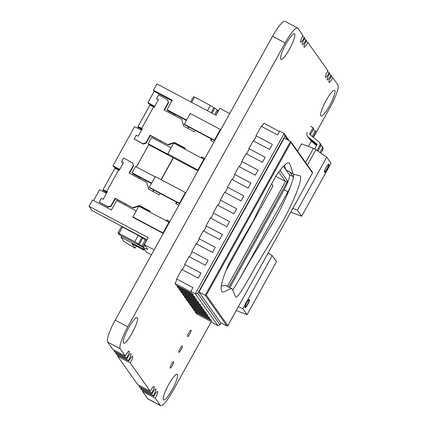 <?xml version="1.0" encoding="UTF-8"?>
<svg xmlns="http://www.w3.org/2000/svg" width="427" height="427" viewBox="0 0 427 427"><rect width="100%" height="100%" fill="white"/><g stroke="black" fill="none" stroke-linecap="round" stroke-linejoin="round"><path stroke-width="0.64" d="M293.36 177.616A14.491 2.765 117.9 0 0 293.135 176.597L290.136 172.353M239.702 278.724L287.921 191.734A14.491 2.765 117.9 0 0 290.638 186.327M278.836 212.118L270.958 226.331M279.963 170.309L287.638 181.155L228.856 287.195M287.638 181.155L285.503 181.496L278.735 171.932M227.356 286.394L285.503 181.496L275.73 176.314M287.745 139.901L284.99 135.999L197.76 293.365L195.331 293.755L284.152 133.518L289.218 140.68M197.76 293.365L219.964 324.75L217.941 325.716L195.331 293.755L190.869 291.39L191.403 292.143L175.07 283.475A4.345 0.827 117.9 0 0 176.634 278.938L192.967 287.601L190.869 291.39M219.964 324.75L221.01 322.871M284.99 135.999L284.152 133.518L279.69 131.148L277.593 134.937L261.255 126.269L256.013 135.733A2.898 0.555 117.9 0 1 255.1 138.513A2.898 0.555 117.9 0 1 253.307 140.83M286.245 170.186L289.367 174.595A14.491 2.765 -62.1 0 1 284.152 189.732L229.838 287.713M283.453 166.242L285.407 169.001M261.399 126.344A4.345 0.827 -62.1 0 0 263.891 123.238L279.488 131.516M256.013 135.733L272.346 144.401L269.549 149.445L253.216 140.777L248.877 148.601A2.898 0.555 117.9 0 1 247.97 151.382A2.898 0.555 117.9 0 1 246.176 153.699M239.04 166.567A2.898 0.555 117.9 0 0 240.833 164.256A2.898 0.555 117.9 0 0 241.746 161.47L258.079 170.138L255.282 175.182L238.949 166.519L234.61 174.339A2.898 0.555 117.9 0 1 233.702 177.125A2.898 0.555 117.9 0 1 231.909 179.436M224.773 192.305A2.898 0.555 117.9 0 0 226.566 189.994A2.898 0.555 117.9 0 0 227.479 187.213L243.812 195.876L241.015 200.925L224.677 192.257L220.343 200.082A2.898 0.555 117.9 0 1 219.435 202.862A2.898 0.555 117.9 0 1 217.637 205.179M196.239 243.785A2.898 0.555 -62.1 0 0 198.032 241.468A2.898 0.555 -62.1 0 0 198.945 238.688L203.279 230.868L219.611 239.531L222.408 234.487L206.076 225.819A2.898 0.555 -62.1 0 1 205.163 228.6A2.898 0.555 -62.1 0 1 203.369 230.916M181.971 269.522A2.898 0.555 -62.1 0 0 183.765 267.211A2.898 0.555 -62.1 0 0 184.672 264.425L189.012 256.606L205.344 265.268L208.141 260.224L191.808 251.556A2.898 0.555 -62.1 0 1 190.896 254.343A2.898 0.555 -62.1 0 1 189.102 256.654M177.376 285.882A2.898 0.555 -62.1 0 1 177.114 286.373L193.452 295.036L192.737 294.032L176.404 285.364L175.07 283.475M181.005 291.017A2.898 0.555 -62.1 0 1 180.749 291.508L197.082 300.17L196.372 299.167L180.034 290.499L178.929 288.94L195.267 297.603L194.552 296.6L178.219 287.931L177.114 286.373M180.749 291.508L181.849 293.066L198.187 301.734L198.897 302.738L182.564 294.075L183.669 295.633L200.001 304.296L200.711 305.305L184.379 296.637L185.483 298.201L201.816 306.864L202.531 307.872L186.193 299.204A2.898 0.555 117.9 0 0 186.455 298.713M184.64 296.146A2.898 0.555 -62.1 0 1 184.379 296.637M186.193 299.204L187.298 300.768L203.631 309.431L204.346 310.44L188.008 301.772A2.898 0.555 117.9 0 0 188.27 301.281M188.008 301.772L189.113 303.335L205.451 311.998L206.161 313.007L189.828 304.339A2.898 0.555 117.9 0 0 190.084 303.848M189.828 304.339L190.928 305.903L207.266 314.566L207.976 315.574L191.643 306.906A2.898 0.555 117.9 0 0 191.904 306.415M191.643 306.906L192.748 308.47L209.081 317.133L209.79 318.142L193.458 309.474A2.898 0.555 117.9 0 0 193.719 308.983M193.458 309.474L194.563 311.032L210.895 319.7L211.611 320.709L195.272 312.041A2.898 0.555 117.9 0 0 195.534 311.55M217.941 325.716L213.479 323.351L212.945 322.593L196.607 313.93L195.272 312.041M182.825 293.584A2.898 0.555 -62.1 0 1 182.564 294.075M179.191 288.449A2.898 0.555 -62.1 0 1 178.929 288.94M176.634 278.938L181.875 269.474L198.213 278.142L201.01 273.093L184.672 264.425M191.808 251.556L196.142 243.737L212.481 252.4L215.277 247.356L198.945 238.688M220.343 200.082L236.675 208.744L233.879 213.794L217.546 205.125L213.212 212.95L229.545 221.613L226.748 226.662L210.41 217.994L206.076 225.819M213.212 212.95A2.898 0.555 -62.1 0 1 212.299 215.731A2.898 0.555 -62.1 0 1 210.506 218.048M234.61 174.339L250.943 183.007L248.146 188.056L231.813 179.388L227.479 187.213M248.877 148.601L265.215 157.269L262.413 162.313L246.08 153.651L241.746 161.47M225.477 271.652L273.072 185.793L271.503 183.573M292.789 173.458L293.803 174.301L299.023 175.609C304.499 174.584 295.596 197.45 284.115 218.891C275.975 233.147 267.126 247.922 257.577 263.219C248.178 279.434 237.503 299.653 235.592 296.904L232.251 288.994C229.774 287.675 224.255 292.991 222.04 291.812C219.82 288.759 221.96 279.69 228.461 264.612C235.859 250.846 244.116 236.344 253.232 221.106C261.02 204.287 268.652 189.145 276.13 175.689C282.653 166.22 287.035 161.966 289.282 162.927C290.616 165.799 291.78 169.311 292.789 173.458M198.955 291.988L220.674 322.695L226.956 326.025L205.238 295.324L198.955 291.988L284.281 138.06L290.563 141.396L290.931 142.485L206.305 295.153L205.238 295.324L290.563 141.396M284.446 165.26L285.876 169.791L293.803 174.301M293.562 174.173C294.833 178.305 285.914 198.907 277.203 215.224C269.063 229.48 260.219 244.255 250.67 259.552C243.806 271.871 237.898 281.9 232.939 289.639M232.251 288.994L225.344 285.327L221.314 286.09M206.305 295.153L227.847 325.604L226.956 326.025M290.814 141.62L312.516 172.294L312.473 172.935L290.931 142.485M310.365 134.948A0.726 0.71 -35.3 0 1 310.45 134.686L313.781 128.676L313.071 127.668L310.557 126.333M310.45 134.686L309.735 133.683L313.071 127.668M309.735 133.683A0.726 0.71 -35.3 0 0 309.901 134.569L319.06 142.047A2.898 2.834 144.7 0 1 319.567 142.591L320.282 143.6A2.898 2.834 144.7 0 1 320.426 146.605L317.95 151.083M307.221 132.349A3.624 3.539 -35.3 0 0 307.408 136.106L308.118 137.115A3.624 3.539 -35.3 0 0 308.758 137.798L317.042 144.561M307.408 136.106A3.624 3.539 -35.3 0 0 308.043 136.789L317.202 144.267L314.592 148.975M319.567 142.591A2.898 2.834 144.7 0 1 319.716 145.602L317.031 150.443M313.098 137.184L316.044 131.874L315.329 130.865L313.194 129.733M312.228 136.469L315.329 130.865M320.757 144.785L321.317 145.244A2.898 2.834 144.7 0 1 321.83 145.788L322.54 146.797A2.898 2.834 144.7 0 1 322.689 149.802L320.858 153.106M309.127 138.097A3.624 3.539 -35.3 0 0 309.671 139.303L310.381 140.312A3.624 3.539 -35.3 0 0 311.016 140.99L316.524 145.49M309.671 139.303A3.624 3.539 -35.3 0 0 310.306 139.987L316.69 145.196M321.83 145.788A2.898 2.834 144.7 0 1 321.974 148.799L319.94 152.471M297.576 151.179L301.622 143.883L313.455 148.366L305.604 162.527M290.766 212.118L301.654 216.243L331.026 163.253L326.751 157.216L315.964 149.701L307.429 165.105M292.853 208.355L297.379 210.207L301.654 216.243M326.751 157.216L297.379 210.207M313.455 148.366L315.964 149.701M268.199 252.837L272.202 255.624L242.83 308.62L247.1 314.656L236.216 310.53M247.1 314.656L276.477 261.666L272.202 255.624M242.83 308.62L238.303 306.762M313.413 137.435L330.365 106.857A21.024 4.014 117.9 0 0 337.922 84.909L332.793 77.655A5.434 1.035 -62.1 0 1 329.068 82.475A5.434 1.035 -62.1 0 1 331.48 75.803L331.01 75.136A5.434 1.035 -62.1 0 1 327.285 79.961A5.434 1.035 -62.1 0 1 329.703 73.289L329.228 72.622A5.434 1.035 -62.1 0 1 325.507 77.442A5.434 1.035 -62.1 0 1 327.92 70.77L307.867 42.422A5.434 1.035 -62.1 0 1 304.141 47.242A5.434 1.035 -62.1 0 1 306.559 40.57L306.084 39.903A5.434 1.035 -62.1 0 1 302.359 44.728A5.434 1.035 -62.1 0 1 304.777 38.056L304.307 37.389A5.434 1.035 -62.1 0 1 300.581 42.209A5.434 1.035 -62.1 0 1 302.999 35.537L297.87 28.283A21.024 4.014 117.9 0 0 297.576 28.022L284.996 21.35A21.024 4.014 117.9 0 0 272.57 36.258L115.205 320.143A21.024 4.014 117.9 0 0 107.647 342.091L112.781 349.345L125.357 356.017A5.434 1.035 -62.1 0 1 129.082 351.197A5.434 1.035 -62.1 0 1 129.162 351.266A5.434 1.035 -62.1 0 1 126.67 357.869L127.139 358.536A5.434 1.035 -62.1 0 1 130.865 353.716A5.434 1.035 -62.1 0 1 130.94 353.78A5.434 1.035 -62.1 0 1 128.447 360.383L128.922 361.05A5.434 1.035 -62.1 0 1 132.642 356.23A5.434 1.035 -62.1 0 1 132.722 356.299A5.434 1.035 -62.1 0 1 130.23 362.902L150.283 391.255A5.434 1.035 -62.1 0 1 154.008 386.43A5.434 1.035 -62.1 0 1 154.083 386.499A5.434 1.035 -62.1 0 1 151.59 393.102L152.065 393.769A5.434 1.035 -62.1 0 1 155.786 388.949A5.434 1.035 -62.1 0 1 155.866 389.018A5.434 1.035 -62.1 0 1 153.373 395.621L153.843 396.288A5.434 1.035 -62.1 0 1 157.568 391.463A5.434 1.035 -62.1 0 1 157.643 391.532A5.434 1.035 -62.1 0 1 155.15 398.135L160.28 405.388A21.024 4.014 117.9 0 0 160.573 405.65A21.024 4.014 117.9 0 0 173.004 390.742L211.269 321.707M143.088 390.577A5.434 1.035 -62.1 0 1 142.575 391.463L147.705 398.717A21.024 4.014 117.9 0 0 147.998 398.978L160.573 405.65M141.305 388.063A5.434 1.035 -62.1 0 1 140.793 388.944L141.268 389.611L153.843 396.288M139.528 385.544A5.434 1.035 -62.1 0 1 139.015 386.43L139.485 387.097L152.065 393.769M118.162 355.344A5.434 1.035 -62.1 0 1 117.649 356.23L137.707 384.578L150.283 391.255M116.384 352.83A5.434 1.035 -62.1 0 1 115.872 353.711L116.341 354.378L128.922 361.05M114.601 350.311A5.434 1.035 -62.1 0 1 114.089 351.197L114.559 351.864L127.139 358.536M177.418 374.474A14.491 2.765 -62.1 0 1 172.535 389.002A14.491 2.765 -62.1 0 1 163.632 399.891A14.491 2.765 -62.1 0 1 167.982 385.794A14.491 2.765 -62.1 0 1 177.216 374.292A14.491 2.765 -62.1 0 1 177.418 374.474M173.592 361.754A3.624 0.694 -62.1 0 1 172.369 365.384A3.624 0.694 -62.1 0 1 170.143 368.111A3.624 0.694 -62.1 0 1 171.232 364.583A3.624 0.694 -62.1 0 1 173.543 361.706A3.624 0.694 -62.1 0 1 173.592 361.754M182.334 345.982A3.624 0.694 -62.1 0 1 181.112 349.617A3.624 0.694 -62.1 0 1 178.886 352.339A3.624 0.694 -62.1 0 1 179.975 348.811A3.624 0.694 -62.1 0 1 182.281 345.939A3.624 0.694 -62.1 0 1 182.334 345.982M191.077 330.21A3.624 0.694 -62.1 0 1 189.855 333.845A3.624 0.694 -62.1 0 1 187.629 336.567A3.624 0.694 -62.1 0 1 188.718 333.044A3.624 0.694 -62.1 0 1 191.024 330.167A3.624 0.694 -62.1 0 1 191.077 330.21M334.779 90.588A14.491 2.765 -62.1 0 1 329.895 105.117A14.491 2.765 -62.1 0 1 320.992 116.005A14.491 2.765 -62.1 0 1 325.342 101.909A14.491 2.765 -62.1 0 1 334.576 90.407A14.491 2.765 -62.1 0 1 334.779 90.588M137.361 317.848A14.491 2.765 -62.1 0 1 132.482 332.377A14.491 2.765 -62.1 0 1 123.574 343.265A14.491 2.765 -62.1 0 1 127.924 329.169A14.491 2.765 -62.1 0 1 137.158 317.667A14.491 2.765 -62.1 0 1 137.361 317.848M294.721 33.963A14.491 2.765 -62.1 0 1 289.842 48.491A14.491 2.765 -62.1 0 1 280.934 59.38A14.491 2.765 -62.1 0 1 285.284 45.283A14.491 2.765 -62.1 0 1 294.518 33.781A14.491 2.765 -62.1 0 1 294.721 33.963M297.576 28.022A21.024 4.014 117.9 0 0 285.145 42.93L127.785 326.82A21.024 4.014 117.9 0 0 120.227 348.763L125.357 356.017M308.411 146.456L311.31 141.23M126.67 357.869L114.089 351.197M128.447 360.383L115.872 353.711M130.23 362.902L117.649 356.23M151.59 393.102L139.015 386.43M153.373 395.621L140.793 388.944M155.15 398.135L142.575 391.463M332.793 77.655L330.968 76.689M331.01 75.136L329.19 74.17M329.228 72.622L327.408 71.656M307.867 42.422L306.047 41.456M306.084 39.903L304.264 38.937M304.307 37.389L302.487 36.423M214.733 114.601L217.37 109.846L218.01 110.753L215.886 115.21M191.691 102.373L194.616 97.1L210.319 105.432L217.37 109.846M190.677 101.84L193.538 96.683L194.616 97.1M207.394 110.71L210.319 105.432M211.151 112.701L213.906 107.727M212.032 113.166L214.786 108.196M217.69 112.157L217.338 111.97M143.002 248.872L121.012 237.204L124.108 241.581L135.049 248.172L131.938 243.769L143.872 250.105L143.002 248.872L143.52 247.938M136.229 246.048L135.049 248.172M144.39 249.171L143.872 250.105M142.832 246.379L143.643 247.527M141.833 246.112L145.335 239.803L146.167 240.988L142.474 247.019L141.833 246.112L134.788 241.698L118.001 232.95L119.229 234.685L142.474 247.019M143.082 245.925L143.371 246.032M142.501 246.971L143.621 247.564M121.012 237.204L121.684 235.987M145.335 239.803L142.751 238.154L139.255 244.463M142.751 238.154L141.871 237.684L138.375 243.993M141.871 237.684L138.284 235.389L134.788 241.698M138.284 235.389L122.576 227.057L119.08 233.366M122.576 227.057L121.498 226.641L118.001 232.95M102.747 191.381L103.334 190.33M115.439 168.494L115.722 167.976M137.718 128.297L138.3 127.246M150.405 105.405L150.694 104.893M152.909 106.184L152.759 106.456M140.44 128.682L139.987 129.504M117.943 169.268L117.788 169.546M105.474 191.766L105.015 192.588M119.773 169.391L112.92 165.756L113.635 166.765L119.4 170.063M142.239 128.858L141.983 128.724A2.898 0.272 -151 0 0 139.8 127.822A2.898 0.272 -151 0 0 141.492 129.055L141.972 129.344M141.871 129.53L140.862 128.933A5.071 0.475 29 0 1 137.9 126.766A5.071 0.475 29 0 1 141.716 128.346L142.34 128.676L138.145 136.25L136.261 135.247L134.163 139.031L142.96 143.702L145.89 142.805L150.09 135.236L167.678 144.572L174.526 142.485L185.206 148.153L184.763 148.954M137.9 126.766L149.792 105.32A5.071 0.475 29 0 1 153.603 106.894L154.232 107.23L158.428 99.656L156.544 98.658L158.326 99.843M164.443 110.198L168.537 102.811L167.704 99.918L158.641 94.874L156.544 98.658M168.537 102.811L167.437 99.539M183.802 126.184L181.667 119.336L164.075 110.001L168.27 102.432M195.096 130.304L194.296 131.751L183.615 126.082L181.667 119.336M188.851 126.99L188.051 128.436M178.854 145.02L178.513 145.639M173.832 143.157L174.792 142.864L178.561 144.865L178.219 145.484M188.553 126.835L187.752 128.281M174.792 142.864L174.526 142.485M134.163 139.031L143.226 144.075L146.157 143.184L150.357 135.615L167.678 144.572M167.944 144.945L173.746 143.184M143.226 144.075L142.96 143.702M146.157 143.184L145.89 142.805M150.357 135.615L150.09 135.236M186.359 120.43L175.097 114.452L174.494 115.53M160.408 140.947L159.911 141.844M178.561 144.865L185.105 148.334M211.434 138.972L210.634 140.419L213.879 142.138M204.682 158.721L201.539 156.821L204.784 158.54M211.002 140.611L211.803 139.17M201.096 157.622L201.539 156.821M201.464 157.814L201.806 157.195M146.989 239.707L92.104 210.591L89.078 206.31L92.574 200.001L111.42 210.004L116.667 200.541L136.208 210.906M89.078 206.31L148.132 237.642L144.283 244.586L147.705 249.416L143.461 247.857L146.504 252.16L151.441 254.78M171.98 100.756L154.184 91.319L153.421 90.236L156.917 83.927L215.971 115.258L219.82 108.319L229.715 113.566M153.421 90.236L172.268 100.233L167.021 109.696L186.562 120.062M204.229 159.543L173.778 143.125L167.832 153.848L198.283 170.266M161.262 179.751L173.405 157.846L148.761 144.646L148.137 143.766L168.243 154.43L167.832 153.848M161.064 179.65L173.261 157.643M136.405 166.93L148.761 144.646M163.317 233.355L163.018 232.934L168.964 222.211L138.807 206.209L132.861 216.937L163.018 232.934M163.274 233.43L133.272 217.514L132.861 216.937M169.263 222.627L168.964 222.211M107.273 191.947L107.012 191.808A2.898 0.272 -151 0 0 104.834 190.906A2.898 0.272 -151 0 0 106.526 192.145L107.006 192.428M106.899 192.614L105.891 192.017A5.071 0.475 29 0 1 102.934 189.855A5.071 0.475 29 0 1 106.745 191.429L107.374 191.766L103.174 199.334L101.29 198.336L99.192 202.12L107.988 206.785L110.924 205.894L115.119 198.325L132.712 207.655L139.554 205.574L150.235 211.237L149.792 212.038M102.934 189.855L114.82 168.403A5.071 0.475 29 0 1 118.631 169.983L119.261 170.314L123.456 162.746L121.572 161.742L123.355 162.927M129.477 173.282L133.571 165.895L132.733 163.002L123.67 157.958L121.572 161.742M133.571 165.895L132.466 162.628M148.836 189.268L146.696 182.42L129.109 173.09L133.304 165.516M160.13 193.394L159.33 194.835L148.649 189.172L146.696 182.42M153.88 190.079L153.079 191.52M143.888 208.104L143.547 208.723M151.59 183.151L132.05 172.78L135.551 166.477L155.086 176.842M140.04 177.696L132.818 173.864L132.05 172.78M151.388 183.514L140.125 177.536L139.528 178.619M138.866 206.241L139.821 205.953L143.595 207.949L143.248 208.568M153.587 189.924L152.786 191.365M139.821 205.953L139.554 205.574M99.192 202.12L108.255 207.164L111.191 206.273L115.386 198.699L132.712 207.655M132.978 208.034L138.775 206.268M108.255 207.164L107.988 206.785M111.191 206.273L110.924 205.894M115.386 198.699L115.119 198.325M125.437 204.031L124.94 204.928M143.595 207.949L150.133 211.424M176.463 202.056L175.662 203.503L178.908 205.227M169.716 221.81L166.573 219.905L169.818 221.629M176.031 203.7L176.831 202.254M166.13 220.706L166.573 219.905M166.498 220.903L166.84 220.284M179.751 203.706L179.457 203.284L185.398 192.561L155.241 176.559L149.301 187.288L149.706 187.864L179.708 203.78M149.301 187.288L179.457 203.284M185.697 192.977L185.398 192.561M197.952 170.869L173.405 157.846M214.68 140.696L184.677 124.78L184.267 124.198L214.423 140.2L220.369 129.472L190.212 113.475L184.267 124.198M214.722 140.616L214.423 140.2M197.989 169.85L203.935 159.127M220.663 129.893L220.369 129.472M171.174 147.822L151.633 137.457L148.137 143.766M144.283 244.586L154.179 249.832M175.006 114.612L167.784 110.78L167.021 109.696M154.739 106.307L147.891 102.672L154.184 91.319M141.454 130.278L134.601 126.643L112.92 165.756M106.483 193.367L99.635 189.732L93.63 200.562M147.891 102.672L148.601 103.681L154.371 106.974M143.461 247.857L144.838 245.365M138.903 235.784L139.058 235.501M289.367 174.595L293.135 176.597L293.541 176.474M284.152 189.732L288.348 192.006M227.847 325.604L312.473 172.935M327.21 169.108A4.638 0.886 -62.1 0 1 324.403 172.343A4.638 0.886 -62.1 0 1 326.068 167.496A4.638 0.886 -62.1 0 1 328.875 164.267A4.638 0.886 -62.1 0 1 327.21 169.108M324.381 172.022A4.345 0.827 117.9 0 0 326.922 168.927A4.345 0.827 117.9 0 0 328.454 164.347M308.043 136.789L308.758 137.798M320.426 146.605L319.716 145.602M310.306 139.987L311.016 140.99M322.689 149.802L321.974 148.799M244.927 307.275L246.646 302.77A4.638 0.886 -62.1 0 1 249.453 299.53A4.638 0.886 -62.1 0 1 247.788 304.371A4.638 0.886 -62.1 0 1 244.981 307.605A4.638 0.886 -62.1 0 1 246.646 302.759C249.715 297.955 248.749 300.229 249.053 299.605L249 299.594M244.959 307.285A4.345 0.827 117.9 0 0 247.5 304.189A4.345 0.827 117.9 0 0 249.032 299.61M120.227 348.763L107.647 342.091M160.28 405.388L147.705 398.717M285.145 42.93L272.57 36.258M127.785 326.82L115.205 320.143M141.492 129.055L141.748 128.602M141.716 128.346L153.603 106.894M106.526 192.145L106.777 191.686M106.745 191.429L118.631 169.983M312.543 172.834L227.783 325.742M328.427 164.331L328.475 164.342C328.171 164.966 329.137 162.692 326.073 167.507C323.015 174.157 324.894 171.206 324.387 172.044L324.349 172.012"/></g></svg>

